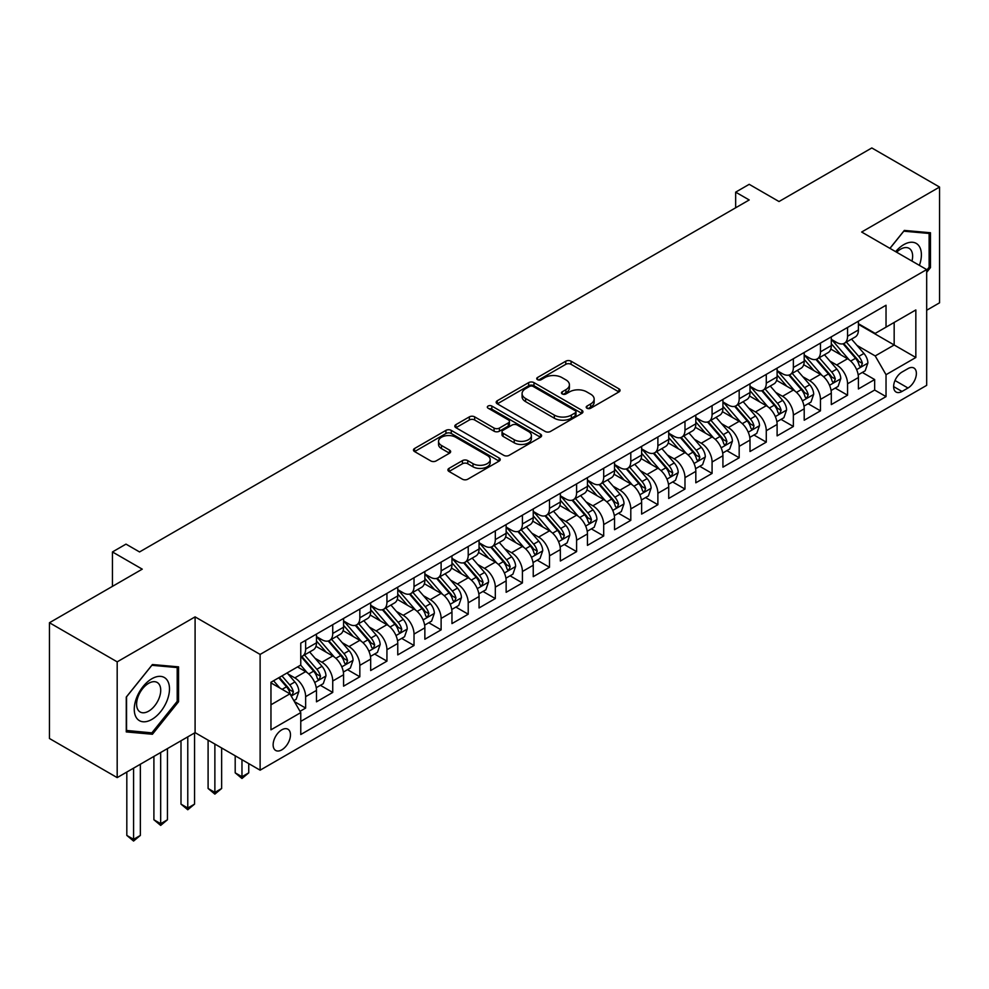 <?xml version="1.0" encoding="UTF-8"?>
<svg xmlns="http://www.w3.org/2000/svg" width="989" height="989" viewBox="0 0 989 989"><rect width="100%" height="100%" fill="white"/><g stroke="black" fill="none" stroke-linecap="round" stroke-linejoin="round"><path stroke-width="1.48" d="M586.971 408.234A2.633 1.521 0 0 0 590.693 408.234L618.953 391.916A3.758 2.176 0 0 0 620.054 390.383A3.758 2.176 0 0 0 618.953 388.838L571.086 361.208A3.758 2.176 0 0 0 565.757 361.208L537.509 377.514A2.633 1.521 0 0 0 536.73 378.589A2.633 1.521 0 0 0 537.509 379.665A2.633 1.521 0 0 0 541.23 379.665L544.89 377.563A12.041 6.948 0 0 1 561.9 377.563L565.893 379.863A12.041 6.948 0 0 1 569.417 384.77A12.041 6.948 0 0 1 565.893 389.691L562.234 391.805A2.633 1.521 0 0 0 561.468 392.868A2.633 1.521 0 0 0 562.234 393.943A2.633 1.521 0 0 0 565.968 393.943L569.615 391.842A12.041 6.948 0 0 1 586.638 391.842L590.631 394.141A12.041 6.948 0 0 1 594.154 399.049A12.041 6.948 0 0 1 590.631 403.969L586.971 406.083A2.633 1.521 0 0 0 586.205 407.159A2.633 1.521 0 0 0 586.971 408.234L586.971 406.083M281.803 749.847A12.264 7.084 120 0 0 289.814 739.043A12.264 7.084 120 0 0 287.923 729.214A12.264 7.084 120 0 0 281.803 729.82A12.264 7.084 120 0 0 273.792 740.625A12.264 7.084 120 0 0 275.671 750.453A12.264 7.084 120 0 0 281.803 749.847M449.006 468.378A3.758 2.176 0 0 0 447.906 469.923A3.758 2.176 0 0 0 449.006 471.456L462.432 479.208A3.758 2.176 0 0 0 467.76 479.208L499.136 461.084A3.758 2.176 0 0 0 500.236 459.551A3.758 2.176 0 0 0 499.136 458.018L451.268 430.376A3.758 2.176 0 0 0 445.94 430.376L414.564 448.499A3.758 2.176 0 0 0 413.464 450.032A3.758 2.176 0 0 0 414.564 451.565L430.784 460.936A3.758 2.176 0 0 0 436.1 460.936L449.538 453.185A3.758 2.176 0 0 0 450.638 451.652A3.758 2.176 0 0 0 449.538 450.106L441.49 445.47A10.063 5.81 0 0 1 438.547 441.354A10.063 5.81 0 0 1 444.753 435.988A10.063 5.81 0 0 1 455.719 437.249L487.231 455.447A10.063 5.81 0 0 1 490.185 459.551A10.063 5.81 0 0 1 483.967 464.917A10.063 5.81 0 0 1 473.002 463.668L467.76 460.627A3.758 2.176 0 0 0 462.432 460.627L449.006 468.378L449.006 471.456M926.681 310.262L939.55 302.819L939.55 187.057L871.816 147.954L779.011 201.533L749.205 184.325L735.655 192.15L749.205 199.963L139.548 551.949L125.999 544.123L112.449 551.949L112.449 586.366M117.184 661.851L117.184 777.614L195.093 732.639L195.093 616.876L117.184 661.851L49.45 622.736L142.255 569.157L112.449 551.949M195.093 616.876L260.119 654.421L926.681 269.577L926.681 385.351L260.119 770.184L260.119 654.421M939.55 187.057L861.654 232.032L926.681 269.577M545.149 431.451A3.758 2.176 0 0 0 550.465 431.451L581.853 413.34A3.758 2.176 0 0 0 582.954 411.795A3.758 2.176 0 0 0 581.853 410.262L533.986 382.619A3.758 2.176 0 0 0 528.658 382.619L497.282 400.743A3.758 2.176 0 0 0 496.169 402.276A3.758 2.176 0 0 0 497.282 403.809L545.149 431.451M489.147 408.803A2.633 1.521 0 0 1 491.83 409.174L491.83 406.046L540.501 434.146A3.758 2.176 0 0 1 541.601 435.679A3.758 2.176 0 0 1 540.501 437.212L509.112 455.336A3.758 2.176 0 0 1 503.797 455.336L455.917 427.693L455.917 424.627A3.758 2.176 0 0 0 454.816 426.16A3.758 2.176 0 0 0 455.917 427.693M455.917 424.627L469.355 416.863A3.758 2.176 0 0 1 474.671 416.863L494.08 428.076A3.758 2.176 0 0 0 499.408 428.076L508.309 422.933A3.758 2.176 0 0 0 509.422 421.401A3.758 2.176 0 0 0 508.309 419.855L488.096 408.185A2.633 1.521 0 0 1 487.33 407.122A2.633 1.521 0 0 1 488.949 405.713A2.633 1.521 0 0 1 491.83 406.046M117.184 777.614L49.45 738.499L49.45 622.736M300.013 711.326L305.638 708.075L294.401 701.584M287.997 673.954L294.809 677.885A15.33 8.852 60 0 1 305.638 696.652L316.48 690.396L316.48 701.819L332.737 692.436L320.411 685.315M315.095 658.315L321.895 662.234A15.33 8.852 60 0 1 332.737 681.013L343.579 674.758L343.579 686.168L359.835 676.785L347.51 669.664M342.194 642.665L348.993 646.596A15.33 8.852 60 0 1 359.835 665.362L370.677 659.107L370.677 670.53L386.934 661.146L374.596 654.026M369.293 627.026L376.092 630.945A15.33 8.852 60 0 1 386.934 649.724L397.763 643.468L397.763 654.891L414.02 645.496L401.695 638.387M396.379 611.375L403.191 615.306A15.33 8.852 60 0 1 414.02 634.085L424.862 627.817L424.862 639.24L441.119 629.857L428.793 622.736M423.477 595.737L430.277 599.668A15.33 8.852 60 0 1 441.119 618.434L451.961 612.179L451.961 623.602L468.217 614.206L455.892 607.098M450.576 580.098L457.375 584.017A15.33 8.852 60 0 1 468.217 602.796L479.059 596.54L479.059 607.951L495.316 598.568L482.978 591.447M477.675 564.447L484.474 568.378A15.33 8.852 60 0 1 495.316 587.145L506.145 580.889L506.145 592.312L522.415 582.929L510.077 575.808M504.773 548.808L511.573 552.727A15.33 8.852 60 0 1 522.415 571.506L533.244 565.251L533.244 576.674L549.501 567.278L537.175 560.157M531.859 533.158L538.671 537.089A15.33 8.852 60 0 1 549.501 555.855L560.343 549.6L560.343 561.023L576.599 551.639L564.274 544.519M558.958 517.519L565.757 521.45A15.33 8.852 60 0 1 576.599 540.217L587.441 533.961L587.441 545.384L603.698 535.989L591.373 528.88M586.057 501.868L592.856 505.799A15.33 8.852 60 0 1 603.698 524.578L614.54 518.323L614.54 529.733L630.797 520.35L618.459 513.229M613.155 486.229L619.955 490.161A15.33 8.852 60 0 1 630.797 508.927L641.626 502.672L641.626 514.095L657.883 504.711L645.557 497.591M640.242 470.591L647.053 474.51A15.33 8.852 60 0 1 657.883 493.288L668.725 487.033L668.725 498.444L684.981 489.061L672.656 481.94M667.34 454.94L674.152 458.871A15.33 8.852 60 0 1 684.981 477.638L695.823 471.382L695.823 482.805L712.08 473.422L699.755 466.301M694.439 439.301L701.238 443.233A15.33 8.852 60 0 1 712.08 461.999L722.922 455.744L722.922 467.167L739.179 457.771L726.853 450.663M721.537 423.651L728.337 427.582A15.33 8.852 60 0 1 739.179 446.36L750.008 440.093L750.008 451.516L766.277 442.132L753.939 435.012M748.636 408.012L755.435 411.943A15.33 8.852 60 0 1 766.277 430.709L777.107 424.454L777.107 435.877L793.363 426.494L781.038 419.373M775.722 392.373L782.534 396.292A15.33 8.852 60 0 1 793.363 415.071L804.205 408.816L804.205 420.226L820.462 410.843L808.137 403.722M802.821 376.722L809.62 380.654A15.33 8.852 60 0 1 820.462 399.42L831.304 393.165L831.304 404.588L847.561 395.204L847.561 383.781A15.33 8.852 -120 0 0 836.719 365.003L829.919 361.084M835.235 388.084L847.561 395.204M316.48 690.396A15.33 8.852 -120 0 0 305.638 671.63L297.516 666.932M343.579 674.758A15.33 8.852 -120 0 0 332.737 655.979L315.986 646.312M370.677 659.107A15.33 8.852 -120 0 0 359.835 640.34L343.072 630.661M397.763 643.468A15.33 8.852 -120 0 0 386.934 624.689L370.17 615.022M424.862 627.817A15.33 8.852 -120 0 0 414.02 609.051L397.269 599.371M451.961 612.179A15.33 8.852 -120 0 0 441.119 593.4L424.368 583.733M479.059 596.54A15.33 8.852 -120 0 0 468.217 577.761L451.466 568.082M506.145 580.889A15.33 8.852 -120 0 0 495.316 562.123L478.552 552.443M533.244 565.251A15.33 8.852 -120 0 0 522.415 546.472L505.651 536.804M560.343 549.6A15.33 8.852 -120 0 0 549.501 530.833L532.75 521.154M587.441 533.961A15.33 8.852 -120 0 0 576.599 515.182L559.848 505.515M614.54 518.323A15.33 8.852 -120 0 0 603.698 499.544L586.934 489.864M641.626 502.672A15.33 8.852 -120 0 0 630.797 483.905L614.033 474.226M668.725 487.033A15.33 8.852 -120 0 0 657.883 468.254L641.132 458.587M695.823 471.382A15.33 8.852 -120 0 0 684.981 452.616L668.23 442.936M722.922 455.744A15.33 8.852 -120 0 0 712.08 436.965L695.329 427.297M750.008 440.093A15.33 8.852 -120 0 0 739.179 421.326L722.415 411.647M777.107 424.454A15.33 8.852 -120 0 0 766.277 405.688L749.514 396.008M804.205 408.816A15.33 8.852 -120 0 0 793.363 390.037L776.612 380.369M831.304 393.165A15.33 8.852 -120 0 0 820.462 374.398L803.711 364.718M907.989 368.613L902.017 372.049A11.88 6.861 120 0 0 894.266 382.52A11.88 6.861 120 0 0 896.083 392.04A11.88 6.861 120 0 0 902.017 391.446L907.989 388.009A11.88 6.861 120 0 0 915.74 377.538A11.88 6.861 120 0 0 913.923 368.019A11.88 6.861 120 0 0 907.989 368.613M270.961 704.786L289.925 693.833L300.767 712.612L300.767 734.518L886.033 396.614L886.033 374.707L875.203 355.941L857.018 345.433M300.767 712.612L270.961 729.82L270.961 682.262L300.767 665.053L300.767 643.147L886.033 305.242L886.033 327.149L915.839 309.94L915.839 357.499L886.033 374.707M316.48 636.582L321.895 639.71A15.33 8.852 60 0 0 329.56 640.464L340.401 634.209A15.33 8.852 -120 0 0 343.579 627.199L343.579 618.434M343.579 620.944L348.993 624.071A15.33 8.852 60 0 0 356.658 624.825L367.5 618.57A15.33 8.852 -120 0 0 370.677 611.548L370.677 602.796M370.677 605.293L376.092 608.42A15.33 8.852 60 0 0 383.757 609.187L394.599 602.919A15.33 8.852 -120 0 0 397.763 595.91L397.763 587.145M397.763 589.654L403.191 592.782A15.33 8.852 60 0 0 410.855 593.536L421.685 587.281A15.33 8.852 -120 0 0 424.862 580.259L424.862 571.506M424.862 574.003L430.277 577.131A15.33 8.852 60 0 0 437.942 577.897L448.783 571.642A15.33 8.852 -120 0 0 451.961 564.62L451.961 555.855M451.961 558.365L457.375 561.492A15.33 8.852 60 0 0 465.04 562.247L475.882 555.991A15.33 8.852 -120 0 0 479.059 548.982L479.059 540.217M479.059 542.726L484.474 545.854A15.33 8.852 60 0 0 492.139 546.608L502.981 540.353A15.33 8.852 -120 0 0 506.145 533.331L506.145 524.578M506.145 527.075L511.573 530.203A15.33 8.852 60 0 0 519.237 530.969L530.067 524.702A15.33 8.852 -120 0 0 533.244 517.692L533.244 508.927M533.244 511.437L538.671 514.564A15.33 8.852 60 0 0 546.336 515.318L557.166 509.063A15.33 8.852 -120 0 0 560.343 502.041L560.343 493.288M560.343 495.786L565.757 498.913A15.33 8.852 60 0 0 573.422 499.68L584.264 493.424A15.33 8.852 -120 0 0 587.441 486.403L587.441 477.638M587.441 480.147L592.856 483.275A15.33 8.852 60 0 0 600.521 484.029L611.363 477.774A15.33 8.852 -120 0 0 614.54 470.764L614.54 461.999M614.54 464.496L619.955 467.636A15.33 8.852 60 0 0 627.619 468.39L638.461 462.135A15.33 8.852 -120 0 0 641.626 455.113L641.626 446.36M641.626 448.858L647.053 451.985A15.33 8.852 60 0 0 654.718 452.752L665.548 446.484A15.33 8.852 -120 0 0 668.725 439.475L668.725 430.709M668.725 433.219L674.152 436.347A15.33 8.852 60 0 0 681.804 437.101L692.646 430.845A15.33 8.852 -120 0 0 695.823 423.824L695.823 415.071M695.823 417.568L701.238 420.696A15.33 8.852 60 0 0 708.903 421.462L719.745 415.207A15.33 8.852 -120 0 0 722.922 408.185L722.922 399.42M722.922 401.93L728.337 405.057A15.33 8.852 60 0 0 736.001 405.811L746.843 399.556A15.33 8.852 -120 0 0 750.008 392.546L750.008 383.781M750.008 386.279L755.435 389.406A15.33 8.852 60 0 0 763.1 390.173L773.93 383.917A15.33 8.852 -120 0 0 777.107 376.896L777.107 368.131M777.107 370.64L782.534 373.768A15.33 8.852 60 0 0 790.199 374.522L801.028 368.267A15.33 8.852 -120 0 0 804.205 361.257L804.205 352.492M804.205 355.002L809.62 358.129A15.33 8.852 60 0 0 817.285 358.883L828.127 352.628A15.33 8.852 -120 0 0 831.304 345.606L831.304 336.853M300.767 721.377L874.659 390.037L874.659 379.553L858.403 388.949L858.403 377.526A15.33 8.852 -120 0 0 847.561 358.747L830.797 349.08M831.304 339.351L836.719 342.478A15.33 8.852 -120 0 0 844.383 343.245A15.33 8.852 -120 0 0 847.561 336.223L847.561 327.458M844.383 343.245L855.225 336.977A15.33 8.852 -120 0 0 858.403 329.967L858.403 321.202M305.638 640.34L305.638 649.093A15.33 8.852 60 0 1 302.473 656.115A15.33 8.852 60 0 1 300.767 656.733M302.473 656.115L313.303 649.86A15.33 8.852 -120 0 0 316.48 642.838L316.48 634.073M332.737 624.689L332.737 633.455A15.33 8.852 60 0 1 329.56 640.464M359.835 609.051L359.835 617.804A15.33 8.852 60 0 1 356.658 624.825M386.934 593.4L386.934 602.165A15.33 8.852 60 0 1 383.757 609.187M414.02 577.761L414.02 586.526A15.33 8.852 60 0 1 410.855 593.536M441.119 562.123L441.119 570.876A15.33 8.852 60 0 1 437.942 577.897M468.217 546.472L468.217 555.237A15.33 8.852 60 0 1 465.04 562.247M495.316 530.833L495.316 539.586A15.33 8.852 60 0 1 492.139 546.608M522.415 515.182L522.415 523.947A15.33 8.852 60 0 1 519.237 530.969M549.501 499.544L549.501 508.309A15.33 8.852 60 0 1 546.336 515.318M576.599 483.905L576.599 492.658A15.33 8.852 60 0 1 573.422 499.68M603.698 468.254L603.698 477.019A15.33 8.852 60 0 1 600.521 484.029M630.797 452.616L630.797 461.369A15.33 8.852 60 0 1 627.619 468.39M657.883 436.965L657.883 445.73A15.33 8.852 60 0 1 654.718 452.752M684.981 421.326L684.981 430.091A15.33 8.852 60 0 1 681.804 437.101M712.08 405.675L712.08 414.44A15.33 8.852 60 0 1 708.903 421.462M739.179 390.037L739.179 398.802A15.33 8.852 60 0 1 736.001 405.811M766.277 374.398L766.277 383.151A15.33 8.852 60 0 1 763.1 390.173M793.363 358.747L793.363 367.512A15.33 8.852 60 0 1 790.199 374.522M820.462 343.109L820.462 351.861A15.33 8.852 60 0 1 817.285 358.883M820.462 399.42L820.462 410.843M793.363 415.071L793.363 426.494M766.277 430.709L766.277 442.132M739.179 446.36L739.179 457.771M712.08 461.999L712.08 473.422M684.981 477.638L684.981 489.061M657.883 493.288L657.883 504.711M630.797 508.927L630.797 520.35M603.698 524.578L603.698 535.989M576.599 540.217L576.599 551.639M549.501 555.855L549.501 567.278M522.415 571.506L522.415 582.929M495.316 587.145L495.316 598.568M468.217 602.796L468.217 614.206M441.119 618.434L441.119 629.857M414.02 634.085L414.02 645.496M386.934 649.724L386.934 661.146M359.835 665.362L359.835 676.785M332.737 681.013L332.737 692.436M305.638 696.652L305.638 708.075M289.925 693.833L270.961 682.892M875.203 355.941L894.167 344.988L894.167 322.451L915.839 309.94M858.403 324.33L915.839 357.499M858.403 323.712L875.203 333.404L886.033 327.149M195.093 732.639L260.119 770.184M735.655 192.15L735.655 207.789M862.321 372.445L874.659 379.553M874.659 390.037L886.033 396.614M926.681 272.334L930.476 267.611L930.476 232.749L904.329 230.412L889.902 248.35M126.271 731.922L152.417 734.258L178.564 701.733L178.564 666.858L152.417 664.534L126.271 697.06L126.271 731.922M929.116 266.832L930.476 267.611M177.204 700.941L178.564 701.733M149.648 732.664L152.417 734.258M588.022 408.605L590.631 407.097A12.041 6.948 0 0 0 594.154 402.189L594.154 399.049M569.417 384.77L569.417 387.898A12.041 6.948 0 0 1 565.893 392.818L563.285 394.314M618.904 391.941L571.086 364.335A3.758 2.176 0 0 0 565.757 364.335L538.56 380.036M581.804 413.365L533.986 385.747A3.758 2.176 0 0 0 528.658 385.747L497.331 403.846M575.202 412.87A2.633 1.521 0 0 0 575.981 411.795A2.633 1.521 0 0 0 575.202 410.719L533.182 386.464A2.633 1.521 0 0 0 529.461 386.464L525.604 388.689A12.041 6.948 0 0 0 522.081 393.597A12.041 6.948 0 0 0 525.604 398.518L554.322 415.096A12.041 6.948 0 0 0 571.345 415.096L575.202 412.87L575.202 415.998A2.633 1.521 0 0 0 575.981 414.923L575.981 411.795M522.081 393.597L522.081 396.737A12.041 6.948 0 0 0 525.604 401.645L525.604 398.518M575.202 415.998L571.345 418.223A12.041 6.948 0 0 1 554.322 418.223L525.604 401.645M455.966 427.718L469.355 419.991L469.355 416.863M509.422 421.401L509.422 424.528A3.758 2.176 0 0 1 508.309 426.061L499.408 431.204A3.758 2.176 0 0 1 494.08 431.204L474.671 419.991A3.758 2.176 0 0 0 469.355 419.991M491.83 409.174L540.451 437.237M514.231 439.709A10.063 5.81 0 0 0 525.196 440.97A10.063 5.81 0 0 0 531.402 435.605A10.063 5.81 0 0 0 528.46 431.488L517.358 425.085A3.758 2.176 0 0 0 512.042 425.085L503.129 430.227A3.758 2.176 0 0 0 502.029 431.76A3.758 2.176 0 0 0 503.129 433.293L514.231 439.709L514.231 442.837A10.063 5.81 0 0 0 525.196 444.098A10.063 5.81 0 0 0 531.402 438.733L531.402 435.605M502.029 431.76L502.029 434.888A3.758 2.176 0 0 0 503.129 436.421L503.129 433.293M514.231 442.837L503.129 436.421M490.185 459.551L490.185 462.679A10.063 5.81 0 0 1 483.967 468.044A10.063 5.81 0 0 1 473.002 466.796L467.76 463.754A3.758 2.176 0 0 0 462.432 463.754L449.055 471.481M438.547 441.354L438.547 444.481A10.063 5.81 0 0 0 441.49 448.598L441.49 445.47M449.488 453.209L441.49 448.598M499.086 461.121L451.268 433.503A3.758 2.176 0 0 0 445.94 433.503L414.614 451.602M858.168 374.843L865.177 370.801L867.885 362.975A10.15 5.86 -120 0 0 863.929 353.444L851.541 339.103M849.069 359.736L834.382 342.738A29.311 16.924 -120 0 0 831.304 339.524M841.009 354.977L832.8 345.458A24.329 14.044 -120 0 0 831.304 343.826M842.999 343.789L855.522 358.29A10.15 5.86 60 0 1 859.144 365.287L859.886 366.486L861.258 366.301L862.396 363.408A10.15 5.86 -120 0 0 858.773 356.411L846.399 342.083M843.741 343.554L857.191 359.131A5.168 2.992 60 0 1 858.501 361.158L862.396 363.408M919.387 265.373A24.91 14.378 120 0 0 903.785 244.629A24.91 14.378 120 0 0 895.626 251.651M911.969 261.084A17.048 9.841 120 0 0 909.101 248.35A17.048 9.841 120 0 0 900.571 249.191A17.048 9.841 120 0 0 896.627 252.232M889.964 248.387L903.785 231.191L929.116 233.453L929.116 267.228L926.681 270.269M927.435 232.477L929.116 233.453M167.129 700.447A24.91 14.378 120 0 0 160.675 676.377A24.91 14.378 120 0 0 136.618 697.715A24.91 14.378 120 0 0 143.071 721.772A24.91 14.378 120 0 0 167.129 700.447M159.105 698.16A17.048 9.841 120 0 0 157.189 682.459A17.048 9.841 120 0 0 138.225 696.293A17.048 9.841 120 0 0 140.141 711.993A17.048 9.841 120 0 0 159.105 698.16M126.543 730.599L126.543 696.812L151.873 665.3L177.204 667.563L177.204 701.337L151.873 732.861L126.271 730.438M175.523 666.598L177.204 667.563M831.069 390.482L838.079 386.439L840.786 378.614A10.15 5.86 -120 0 0 836.83 369.082L824.455 354.754M821.97 375.387L807.284 358.389A29.311 16.924 -120 0 0 804.205 355.162M813.922 370.615L805.701 361.109A24.329 14.044 -120 0 0 804.205 359.477M815.913 359.44L828.436 373.929A10.15 5.86 60 0 1 832.046 380.926L832.787 382.137L834.16 381.939L835.297 379.047A10.15 5.86 -120 0 0 831.687 372.049L819.3 357.721M816.642 359.192L830.105 374.782A5.168 2.992 60 0 1 831.403 376.797L835.297 379.047M803.983 406.12L810.98 402.078L813.687 394.265A10.15 5.86 -120 0 0 809.731 384.721L797.357 370.393M794.872 391.026L780.197 374.027A29.311 16.924 -120 0 0 777.107 370.813M786.824 386.254L778.615 376.747A24.329 14.044 -120 0 0 777.107 375.115M788.814 375.078L801.337 389.579A10.15 5.86 60 0 1 804.959 396.577L805.689 397.776L807.061 397.578L808.211 394.698A10.15 5.86 -120 0 0 804.589 387.7L792.201 373.36M789.543 374.843L803.006 390.42A5.168 2.992 60 0 1 804.304 392.448L808.211 394.698M776.884 421.771L783.881 417.729L786.589 409.903A10.15 5.86 -120 0 0 782.633 400.372L770.258 386.031M767.773 406.677L753.099 389.678A29.311 16.924 -120 0 0 750.008 386.452M759.725 401.905L751.516 392.398A24.329 14.044 -120 0 0 750.008 390.754M761.715 390.717L774.239 405.218A10.15 5.86 60 0 1 777.861 412.215L778.603 413.414L779.975 413.229L781.112 410.336A10.15 5.86 -120 0 0 777.49 403.339L765.115 389.011M762.457 390.482L775.908 406.059A5.168 2.992 60 0 1 777.206 408.086L781.112 410.336M749.786 437.41L756.783 433.367L759.503 425.554A10.15 5.86 -120 0 0 755.547 416.01L743.159 401.682M740.687 422.315L726 405.317A29.311 16.924 -120 0 0 722.922 402.09M732.626 417.543L724.418 408.037A24.329 14.044 -120 0 0 722.922 406.405M734.617 406.368L747.14 420.869A10.15 5.86 60 0 1 750.762 427.854L751.504 429.065L752.876 428.867L754.014 425.987A10.15 5.86 -120 0 0 750.391 418.99L738.017 404.649M735.359 406.133L748.809 421.71A5.168 2.992 60 0 1 750.119 423.725L754.014 425.987M722.687 453.061L729.697 449.018L732.404 441.193A10.15 5.86 -120 0 0 728.448 431.661L716.061 417.321M713.588 437.954L698.902 420.955A29.311 16.924 -120 0 0 695.823 417.741M705.528 433.194L697.319 423.688A24.329 14.044 -120 0 0 695.823 422.043M707.531 422.006L720.041 436.508A10.15 5.86 60 0 1 723.664 443.505L724.405 444.704L725.778 444.518L726.915 441.626A10.15 5.86 -120 0 0 723.293 434.628L710.918 420.3M708.26 421.771L721.71 437.348A5.168 2.992 60 0 1 723.021 439.376L726.915 441.626M695.601 468.699L702.598 464.657L705.305 456.831A10.15 5.86 -120 0 0 701.349 447.3L688.974 432.972M686.49 453.605L671.803 436.606A29.311 16.924 -120 0 0 668.725 433.38M678.442 448.833L670.221 439.326A24.329 14.044 -120 0 0 668.725 437.694M680.432 437.657L692.955 452.146A10.15 5.86 60 0 1 696.577 459.143L697.307 460.355L698.679 460.157L699.829 457.264A10.15 5.86 -120 0 0 696.207 450.279L683.819 435.939M681.161 437.422L694.624 452.999A5.168 2.992 60 0 1 695.922 455.014L699.829 457.264M668.502 484.35L675.499 480.308L678.207 472.482A10.15 5.86 -120 0 0 674.251 462.951L661.876 448.61M659.391 469.243L644.717 452.245A29.311 16.924 -120 0 0 641.626 449.031M651.343 464.471L643.134 454.965A24.329 14.044 -120 0 0 641.626 453.333M653.333 453.296L665.857 467.797A10.15 5.86 60 0 1 669.479 474.794L670.208 475.993L671.58 475.796L672.73 472.915A10.15 5.86 -120 0 0 669.108 465.918L656.721 451.59M654.075 453.061L667.526 468.638A5.168 2.992 60 0 1 668.824 470.665L672.73 472.915M641.404 499.989L648.401 495.946L651.108 488.121A10.15 5.86 -120 0 0 647.165 478.589L634.777 464.261M632.292 484.894L617.618 467.896A29.311 16.924 -120 0 0 614.54 464.669M624.244 480.122L616.036 470.616A24.329 14.044 -120 0 0 614.54 468.984M626.235 468.934L638.758 483.436A10.15 5.86 60 0 1 642.38 490.433L643.122 491.632L644.494 491.446L645.632 488.554A10.15 5.86 -120 0 0 642.009 481.556L629.634 467.228M626.977 468.699L640.427 484.276A5.168 2.992 60 0 1 641.737 486.304L645.632 488.554M614.305 515.628L621.315 511.585L624.022 503.772A10.15 5.86 -120 0 0 620.066 494.228L607.679 479.9M605.206 500.533L590.52 483.534A29.311 16.924 -120 0 0 587.441 480.308M597.146 495.761L588.937 486.254A24.329 14.044 -120 0 0 587.441 484.622M599.136 484.585L611.659 499.086A10.15 5.86 60 0 1 615.282 506.071L616.023 507.283L617.396 507.085L618.533 504.205A10.15 5.86 -120 0 0 614.911 497.207L602.536 482.867M599.878 484.35L613.328 499.927A5.168 2.992 60 0 1 614.639 501.955L618.533 504.205M587.206 531.278L594.216 527.236L596.923 519.41A10.15 5.86 -120 0 0 592.967 509.879L580.592 495.538M578.108 516.184L563.421 499.185A29.311 16.924 -120 0 0 560.343 495.959M570.06 511.412L561.839 501.905A24.329 14.044 -120 0 0 560.343 500.261M572.05 500.224L584.573 514.725A10.15 5.86 60 0 1 588.183 521.722L588.925 522.921L590.297 522.736L591.434 519.843A10.15 5.86 -120 0 0 587.825 512.846L575.437 498.518M572.779 499.989L586.242 515.566A5.168 2.992 60 0 1 587.54 517.593L591.434 519.843M560.12 546.917L567.117 542.874L569.825 535.049A10.15 5.86 -120 0 0 565.869 525.518L553.494 511.189M551.009 531.822L536.322 514.824A29.311 16.924 -120 0 0 533.244 511.597M542.961 527.05L534.752 517.544A24.329 14.044 -120 0 0 533.244 515.912M544.951 515.875L557.475 530.364A10.15 5.86 60 0 1 561.097 537.361L561.826 538.572L563.198 538.375L564.348 535.482A10.15 5.86 -120 0 0 560.726 528.497L548.339 514.156M545.681 515.64L559.144 531.217A5.168 2.992 60 0 1 560.442 533.232L564.348 535.482M533.022 562.568L540.019 558.525L542.726 550.7A10.15 5.86 -120 0 0 538.77 541.168L526.395 526.828M523.91 547.461L509.236 530.463A29.311 16.924 -120 0 0 506.145 527.248M515.862 542.701L507.654 533.182A24.329 14.044 -120 0 0 506.145 531.55M517.853 531.513L530.376 546.015A10.15 5.86 60 0 1 533.998 553.012L534.74 554.211L536.112 554.013L537.25 551.133A10.15 5.86 -120 0 0 533.627 544.135L521.252 529.807M518.595 531.278L532.045 546.855A5.168 2.992 60 0 1 533.343 548.883L537.25 551.133M505.923 578.206L512.92 574.164L515.628 566.338A10.15 5.86 -120 0 0 511.684 556.807L499.297 542.479M496.824 563.112L482.138 546.113A29.311 16.924 -120 0 0 479.059 542.887M488.764 558.34L480.555 548.833A24.329 14.044 -120 0 0 479.059 547.201M490.754 547.164L503.277 561.653A10.15 5.86 60 0 1 506.9 568.65L507.641 569.862L509.014 569.664L510.151 566.771A10.15 5.86 -120 0 0 506.529 559.774L494.154 545.446M491.496 546.917L504.946 562.506A5.168 2.992 60 0 1 506.257 564.521L510.151 566.771M478.824 593.845L485.834 589.803L488.541 581.989A10.15 5.86 -120 0 0 484.585 572.446L472.198 558.117M469.726 578.75L455.039 561.752A29.311 16.924 -120 0 0 451.961 558.525M461.665 573.979L453.457 564.472A24.329 14.044 -120 0 0 451.961 562.84M463.656 562.803L476.179 577.304A10.15 5.86 60 0 1 479.801 584.301L480.543 585.5L481.915 585.303L483.052 582.422A10.15 5.86 -120 0 0 479.43 575.425L467.055 561.084M464.397 562.568L477.848 578.145A5.168 2.992 60 0 1 479.158 580.172L483.052 582.422M451.726 609.496L458.735 605.453L461.443 597.628A10.15 5.86 -120 0 0 457.487 588.096L445.112 573.756M442.627 594.401L427.94 577.403A29.311 16.924 -120 0 0 424.862 574.176M434.579 589.629L426.358 580.123A24.329 14.044 -120 0 0 424.862 578.478M436.569 578.441L449.093 592.943A10.15 5.86 60 0 1 452.702 599.94L453.444 601.139L454.816 600.953L455.954 598.061A10.15 5.86 -120 0 0 452.344 591.063L439.957 576.735M437.299 578.206L450.761 593.783A5.168 2.992 60 0 1 452.06 595.811L455.954 598.061M424.64 625.135L431.637 621.092L434.344 613.267A10.15 5.86 -120 0 0 430.388 603.735L418.013 589.407M415.528 610.04L400.854 593.041A29.311 16.924 -120 0 0 397.763 589.815M407.48 605.268L399.272 595.761A24.329 14.044 -120 0 0 397.763 594.129M409.471 594.092L421.994 608.594A10.15 5.86 60 0 1 425.616 615.578L426.346 616.79L427.718 616.592L428.867 613.712A10.15 5.86 -120 0 0 425.245 606.714L412.858 592.374M410.2 593.857L423.663 609.434A5.168 2.992 60 0 1 424.961 611.449L428.867 613.712M397.541 640.785L404.538 636.743L407.245 628.917A10.15 5.86 -120 0 0 403.302 619.386L390.915 605.045M388.43 625.678L373.755 608.68A29.311 16.924 -120 0 0 370.677 605.466M380.382 620.919L372.173 611.4A24.329 14.044 -120 0 0 370.677 609.768M382.372 609.731L394.895 624.232A10.15 5.86 60 0 1 398.518 631.229L399.259 632.428L400.632 632.243L401.769 629.35A10.15 5.86 -120 0 0 398.147 622.353L385.772 608.025M383.114 609.496L396.564 625.073A5.168 2.992 60 0 1 397.875 627.1L401.769 629.35M241.971 759.7L241.971 776.748L248.746 772.842L248.746 763.607M248.746 772.842L241.971 778.479L235.197 772.842L235.197 755.794M235.197 772.842L241.971 776.748L241.971 778.479M370.442 656.424L377.452 652.381L380.159 644.556A10.15 5.86 -120 0 0 376.203 635.025L363.816 620.696M361.344 641.329L346.657 624.331A29.311 16.924 -120 0 0 343.579 621.104M353.283 636.557L345.074 627.051A24.329 14.044 -120 0 0 343.579 625.419M355.274 625.382L367.797 639.871A10.15 5.86 60 0 1 371.419 646.868L372.161 648.079L373.533 647.882L374.67 644.989A10.15 5.86 -120 0 0 371.048 638.004L358.673 623.663M356.015 625.135L369.466 640.724A5.168 2.992 60 0 1 370.776 642.739L374.67 644.989M214.873 744.049L214.873 792.399L221.647 788.48L221.647 747.968M221.647 788.48L214.873 794.118L208.098 788.48L208.098 740.143M208.098 788.48L214.873 792.399L214.873 794.118M343.344 672.075L350.353 668.032L353.061 660.207A10.15 5.86 -120 0 0 349.105 650.663L336.73 636.335M334.245 656.968L319.558 639.97A29.311 16.924 -120 0 0 316.48 636.755M326.197 652.196L317.976 642.689A24.329 14.044 -120 0 0 316.48 641.057M328.187 641.02L340.698 655.522A10.15 5.86 60 0 1 344.32 662.519L345.062 663.718L346.434 663.52L347.572 660.64A10.15 5.86 -120 0 0 343.962 653.642L331.575 639.302M328.917 640.785L342.379 656.362A5.168 2.992 60 0 1 343.678 658.39L347.572 660.64M187.774 736.854L187.774 808.038L194.549 804.131L194.549 732.948M194.549 804.131L187.774 809.756L180.999 804.131L180.999 740.773M180.999 804.131L187.774 808.038L187.774 809.756M316.257 687.714L323.255 683.671L325.962 675.846A10.15 5.86 -120 0 0 322.006 666.314L309.631 651.974M307.146 672.619L300.668 665.115M299.098 667.847L298.048 666.623M301.089 656.659L313.612 671.16A10.15 5.86 60 0 1 317.234 678.157L317.964 679.356L319.336 679.171L320.485 676.278A10.15 5.86 -120 0 0 316.863 669.281L304.476 654.953M301.818 656.424L315.281 672.001A5.168 2.992 60 0 1 316.579 674.028L320.485 676.278M160.675 752.505L160.675 823.689L167.45 819.77L167.45 748.586M167.45 819.77L160.675 825.407L153.901 819.77L153.901 756.412M153.901 819.77L160.675 823.689L160.675 825.407M293.857 700.645L296.156 699.31L298.863 691.496A10.15 5.86 -120 0 0 294.907 681.953L287.119 672.928M279.838 688.023L273.57 680.753M272 683.486L270.961 682.286M278.713 677.786L286.513 686.811A10.15 5.86 60 0 1 290.136 693.796L290.877 695.007L292.25 694.81L293.387 691.929A10.15 5.86 -120 0 0 289.765 684.932L281.964 675.907M279.343 677.416L288.182 687.652A5.168 2.992 60 0 1 289.48 689.679L293.387 691.929M133.577 768.144L133.577 839.327L140.351 835.421L140.351 764.237M140.351 835.421L133.577 841.046L126.815 835.421L126.815 772.063M126.815 835.421L133.577 839.327L133.577 841.046M294.809 677.885L305.638 671.63M321.895 662.234L332.737 655.979M348.993 646.596L359.835 640.34M376.092 630.945L386.934 624.689M403.191 615.306L414.02 609.051M430.277 599.668L441.119 593.4M457.375 584.017L468.217 577.761M484.474 568.378L495.316 562.123M511.573 552.727L522.415 546.472M538.671 537.089L549.501 530.833M565.757 521.45L576.599 515.182M592.856 505.799L603.698 499.544M619.955 490.161L630.797 483.905M647.053 474.51L657.883 468.254M674.152 458.871L684.981 452.616M701.238 443.233L712.08 436.965M728.337 427.582L739.179 421.326M755.435 411.943L766.277 405.688M782.534 396.292L793.363 390.037M809.62 380.654L820.462 374.398M836.719 365.003L847.561 358.747M847.561 336.223L858.403 329.967M305.638 649.093L316.48 642.838M332.737 633.455L343.579 627.199M359.835 617.804L370.677 611.548M386.934 602.165L397.763 595.91M414.02 586.526L424.862 580.259M441.119 570.876L451.961 564.62M468.217 555.237L479.059 548.982M495.316 539.586L506.145 533.331M522.415 523.947L533.244 517.692M549.501 508.309L560.343 502.041M576.599 492.658L587.441 486.403M603.698 477.019L614.54 470.764M630.797 461.369L641.626 455.113M657.883 445.73L668.725 439.475M684.981 430.091L695.823 423.824M712.08 414.44L722.922 408.185M739.179 398.802L750.008 392.546M766.277 383.151L777.107 376.896M793.363 367.512L804.205 361.257M820.462 351.861L831.304 345.606M847.561 383.781L858.403 377.526M894.996 380.505L907.989 388.009M893.623 386.6L902.017 391.446M590.631 407.097L590.631 403.969M562.234 393.943L562.234 391.805M565.893 392.818L565.893 389.691M537.509 379.665L537.509 377.514M565.757 364.335L565.757 361.208M571.086 364.335L571.086 361.208M618.953 391.916L618.953 388.838M497.282 403.809L497.282 400.743M528.658 385.747L528.658 382.619M533.986 385.747L533.986 382.619M581.853 413.34L581.853 410.262M554.322 418.223L554.322 415.096M571.345 418.223L571.345 415.096M474.671 419.991L474.671 416.863M494.08 431.204L494.08 428.076M499.408 431.204L499.408 428.076M508.309 426.061L508.309 422.933M540.501 437.212L540.501 434.146M462.432 463.754L462.432 460.627M467.76 463.754L467.76 460.627M473.002 466.796L473.002 463.668M449.538 453.185L449.538 450.106M414.564 451.565L414.564 448.499M445.94 433.503L445.94 430.376M451.268 433.503L451.268 430.376M499.136 461.084L499.136 458.018M856.622 369.626L867.81 363.173M834.382 342.738L835.779 341.934M858.773 356.411L863.929 353.444M850.688 361.084L855.522 358.29M829.524 385.277L840.712 378.812M807.284 358.389L808.681 357.585M831.687 372.049L836.83 369.082M823.59 376.735L828.436 373.929M802.425 400.916L813.626 394.463M780.197 374.027L781.582 373.224M804.589 387.7L809.731 384.721M796.491 392.373L801.337 389.579M775.339 416.567L786.527 410.101M753.099 389.678L754.496 388.862M777.49 403.339L782.633 400.372M769.393 408.012L774.239 405.218M748.24 432.205L759.428 425.74M726 405.317L727.397 404.513M750.391 418.99L755.547 416.01M742.294 423.663L747.14 420.869M721.142 447.856L732.33 441.391M698.902 420.955L700.299 420.152M723.293 434.628L728.448 431.661M715.208 439.301L720.041 436.508M694.043 463.495L705.244 457.029M671.803 436.606L673.2 435.803M696.207 450.279L701.349 447.3M688.109 454.952L692.955 452.146M666.945 479.133L678.145 472.68M644.717 452.245L646.101 451.441M669.108 465.918L674.251 462.951M661.011 470.591L665.857 467.797M639.858 494.784L651.046 488.319M617.618 467.896L619.015 467.092M642.009 481.556L647.165 478.589M633.912 486.229L638.758 483.436M612.76 510.423L623.948 503.957M590.52 483.534L591.917 482.731M614.911 497.207L620.066 494.228M606.826 501.88L611.659 499.086M585.661 526.074L596.849 519.608M563.421 499.185L564.818 498.369M587.825 512.846L592.967 509.879M579.727 517.519L584.573 514.725M558.562 541.712L569.763 535.247M536.322 514.824L537.719 514.02M560.726 528.497L565.869 525.518M552.628 533.17L557.475 530.364M531.476 557.351L542.664 550.898M509.236 530.463L510.633 529.659M533.627 544.135L538.77 541.168M525.53 548.808L530.376 546.015M504.378 573.002L515.566 566.536M482.138 546.113L483.534 545.31M506.529 559.774L511.684 556.807M498.431 564.447L503.277 561.653M477.279 588.64L488.467 582.187M455.039 561.752L456.436 560.948M479.43 575.425L484.585 572.446M471.345 580.098L476.179 577.304M450.18 604.291L461.381 597.826M427.94 577.403L429.337 576.587M452.344 591.063L457.487 588.096M444.246 595.737L449.093 592.943M423.082 619.93L434.282 613.464M400.854 593.041L402.239 592.238M425.245 606.714L430.388 603.735M417.148 611.387L421.994 608.594M395.996 635.568L407.184 629.115M373.755 608.68L375.152 607.876M398.147 622.353L403.302 619.386M390.049 627.026L394.895 624.232M368.897 651.219L380.085 644.754M346.657 624.331L348.054 623.527M371.048 638.004L376.203 635.025M362.963 642.677L367.797 639.871M341.798 666.858L352.986 660.405M319.558 639.97L320.955 639.166M343.962 653.642L349.105 650.663M335.864 658.315L340.698 655.522M314.7 682.509L325.9 676.043M316.863 669.281L322.006 666.314M308.766 673.954L313.612 671.16M291.211 696.071L298.802 691.682M289.765 684.932L294.907 681.953M282.125 689.333L286.513 686.811"/></g></svg>
